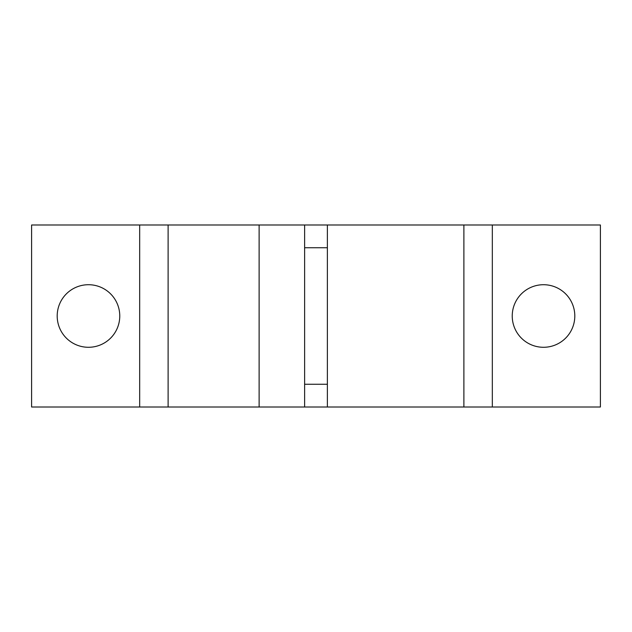 <?xml version="1.0" encoding="UTF-8"?>
<svg xmlns="http://www.w3.org/2000/svg" width="632" height="632" viewBox="0 0 632 632"><rect width="100%" height="100%" fill="white"/><g stroke="black" fill="none" stroke-linecap="round" stroke-linejoin="round"><path stroke-width="0.95" d="M512.236 316A31.284 31.284 0 0 1 543.52 284.716A31.284 31.284 0 0 1 574.804 316A31.284 31.284 0 0 1 543.52 347.284A31.284 31.284 0 0 1 512.236 316M57.196 316A31.284 31.284 0 0 1 88.48 284.716A31.284 31.284 0 0 1 119.764 316A31.284 31.284 0 0 1 88.48 347.284A31.284 31.284 0 0 1 57.196 316M316 407.008L304.624 407.008L304.624 224.992L327.376 224.992L327.376 407.008L316 407.008M304.624 384.256L327.376 384.256M304.624 247.744L327.376 247.744M327.376 407.008L600.4 407.008L600.4 224.992L327.376 224.992M304.624 224.992L31.6 224.992L31.6 407.008L304.624 407.008M168.112 224.992L168.112 407.008M463.888 224.992L463.888 407.008M139.672 224.992L139.672 407.008M259.12 224.992L259.12 407.008M492.328 224.992L492.328 407.008"/></g></svg>
